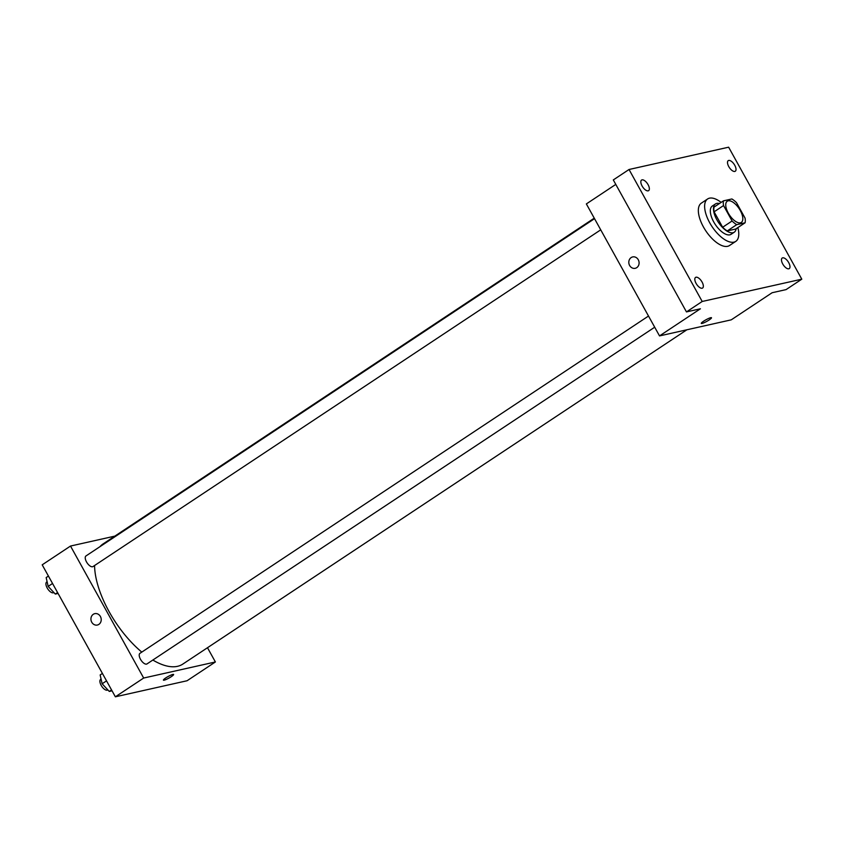 <?xml version="1.0" encoding="UTF-8"?>
<svg xmlns="http://www.w3.org/2000/svg" width="844" height="844" viewBox="0 0 844 844"><rect width="100%" height="100%" fill="white"/><g stroke="black" fill="none" stroke-linecap="round" stroke-linejoin="round"><path stroke-width="1.27" d="M740.262 210.483A12.723 5.802 -123.6 0 1 741.327 222.426A12.723 5.802 -123.6 0 1 729.448 215.03A12.723 5.802 -123.6 0 1 727.254 201.21A12.723 5.802 -123.6 0 1 740.262 210.483M731.875 198.962L723.498 200.84A16.426 7.49 -123.6 0 0 723.54 205.556L732.096 220.98A16.426 7.49 -123.6 0 0 736.706 224.673L745.083 222.795A16.426 7.49 -123.6 0 0 745.041 218.09L736.485 202.655A16.426 7.49 -123.6 0 0 731.875 198.962M736.706 224.673L727.264 230.929L735.651 229.051L745.083 222.795M727.264 230.929A16.426 7.49 -123.6 0 1 722.654 227.247L732.096 220.98M723.498 200.84L714.056 207.096A16.426 7.49 -123.6 0 0 714.098 211.812L722.654 227.247M719.426 203.531A16.964 7.744 56.4 0 0 715.48 203.931A16.964 7.744 56.4 0 0 717.622 221.117A16.964 7.744 56.4 0 0 732.982 232.744A16.964 7.744 56.4 0 0 734.227 232.216A16.964 7.744 56.4 0 0 736.137 228.724M734.227 232.216L731.083 234.305A16.964 7.744 -123.6 0 1 729.838 234.832A16.964 7.744 -123.6 0 1 714.467 223.206A16.964 7.744 -123.6 0 1 712.336 206.02L715.48 203.931M714.098 211.812L723.54 205.556M737.846 227.595A25.447 11.616 -123.6 0 1 735.778 241.373A25.447 11.616 -123.6 0 1 712.03 226.582A25.447 11.616 -123.6 0 1 707.641 198.952A25.447 11.616 -123.6 0 1 721.145 202.402M735.778 241.373L729.48 245.541A25.447 11.616 -123.6 0 1 705.742 230.75A25.447 11.616 -123.6 0 1 701.353 203.13L707.641 198.952M642.052 179.856A6.362 2.901 -123.6 0 1 647.812 184.214A6.362 2.901 -123.6 0 1 648.614 190.649A6.362 2.901 -123.6 0 1 642.685 186.957A6.362 2.901 -123.6 0 1 641.588 180.046A6.362 2.901 -123.6 0 1 642.052 179.856M728.71 160.444A6.362 2.901 -123.6 0 1 734.47 164.802A6.362 2.901 -123.6 0 1 735.272 171.248A6.362 2.901 -123.6 0 1 729.343 167.545A6.362 2.901 -123.6 0 1 728.245 160.645A6.362 2.901 -123.6 0 1 728.71 160.444M782.683 257.821A6.362 2.901 -123.6 0 1 788.444 262.178A6.362 2.901 -123.6 0 1 789.245 268.624A6.362 2.901 -123.6 0 1 783.316 264.921A6.362 2.901 -123.6 0 1 782.219 258.021A6.362 2.901 -123.6 0 1 782.683 257.821M696.026 277.222A6.362 2.901 -123.6 0 1 701.797 281.579A6.362 2.901 -123.6 0 1 702.598 288.026A6.362 2.901 -123.6 0 1 696.659 284.333A6.362 2.901 -123.6 0 1 695.561 277.423A6.362 2.901 -123.6 0 1 696.026 277.222M702.197 301.477L801.8 279.174L728.636 147.194L629.033 169.496L702.197 301.477L686.467 311.911L700.414 308.788L659.523 335.912L731.242 319.844L772.123 292.731L786.07 289.608L801.8 279.174M711.492 317.745A5.834 0.897 -29 0 1 709.129 319.96A5.834 0.897 -29 0 1 701.29 323.4A5.834 0.897 -29 0 1 705.953 319.792A5.834 0.897 -29 0 1 711.492 317.745A5.834 0.897 -29 0 1 709.129 319.96A5.834 0.897 -29 0 1 701.29 323.4M686.467 311.911L613.303 179.93L629.033 169.496M659.523 335.912L586.358 203.921L615.793 184.403M638.275 259.741A5.834 5.117 77.4 0 1 635.226 268.308A5.834 5.117 77.4 0 1 628.959 263.729A5.834 5.117 77.4 0 1 632.673 256.924A5.834 5.117 77.4 0 1 638.275 259.741M635.226 268.308A5.834 5.117 77.4 0 1 628.959 263.729A5.834 5.117 77.4 0 1 632.673 256.924M686.9 329.772L182.8 664.101A72.109 32.905 -123.6 0 1 152.848 660.04M141.792 652.106A72.109 32.905 -123.6 0 1 94.57 565.522M99.961 546.68A72.109 32.905 -123.6 0 1 103.095 543.916L594.26 218.163M654.701 327.208L146.993 663.922A6.362 2.901 -123.6 0 1 141.064 660.23A6.362 2.901 -123.6 0 1 139.967 653.319L648.509 316.036M600.728 229.832L93.019 566.556A6.362 2.901 -123.6 0 1 87.08 562.853A6.362 2.901 -123.6 0 1 85.983 555.943L594.535 218.67M114.847 536.119L70.506 546.047L143.67 678.038L215.389 661.97L207.487 647.728M70.506 546.047L42.2 564.826L115.364 696.806L143.67 678.038M115.364 696.806L187.073 680.749L215.389 661.97M173.621 674.472A5.834 0.897 -29 0 1 171.258 676.688A5.834 0.897 -29 0 1 163.419 680.137A5.834 0.897 -29 0 1 168.083 676.529A5.834 0.897 -29 0 1 173.621 674.483A5.834 0.897 -29 0 1 171.258 676.688A5.834 0.897 -29 0 1 163.419 680.137M100.404 616.479A5.834 5.117 77.4 0 1 97.355 625.035A5.834 5.117 77.4 0 1 91.089 620.467A5.834 5.117 77.4 0 1 94.802 613.651A5.834 5.117 77.4 0 1 100.404 616.479M97.355 625.035A5.834 5.117 77.4 0 1 91.089 620.456A5.834 5.117 77.4 0 1 94.802 613.651M48.435 576.072L46.167 577.57L48.161 586.401L55.314 594.071L58.067 593.448M48.161 586.401L52.55 583.489M55.314 594.071L57.582 592.572M53.868 592.52L53.699 592.625A6.362 2.901 -123.6 0 1 47.77 588.933A6.362 2.901 -123.6 0 1 46.673 582.022L47.106 581.738M102.409 673.449L100.151 674.947L102.135 683.777L109.287 691.447L112.041 690.825M102.135 683.777L106.523 680.865M109.287 691.447L111.556 689.938M107.842 689.896L107.673 690.002A6.362 2.901 -123.6 0 1 101.744 686.309A6.362 2.901 -123.6 0 1 100.647 679.399L101.08 679.104"/></g></svg>
